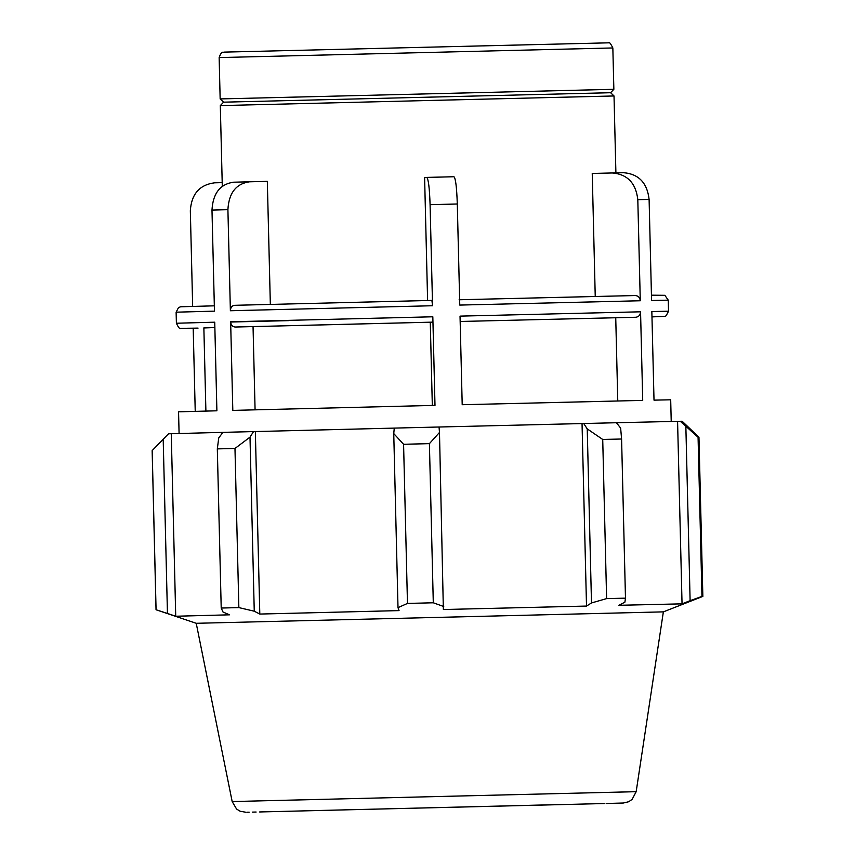 <?xml version="1.0" encoding="UTF-8"?>
<svg xmlns="http://www.w3.org/2000/svg" width="855" height="855" viewBox="0 0 855 855"><rect width="100%" height="100%" fill="white"/><g stroke="black" fill="none" stroke-linecap="round" stroke-linejoin="round"><path stroke-width="1.28" d="M230.38 310.739L432.555 305.737L431.903 300.415L234.591 305.31C231.962 305.684 230.561 307.501 230.38 310.739L227.911 209.667C228.83 193.016 236.033 183.729 249.51 181.794L267.326 181.367L270.34 304.401M249.457 181.794L233.565 182.201C220.109 184.135 212.916 193.422 211.987 210.074L227.911 209.667M457.297 204.003C456.73 187.384 455.619 178.3 453.952 176.739L426.752 177.402C428.408 178.962 429.52 188.047 430.086 204.666L457.297 204.003L459.766 305.075L640.277 300.757C639.903 297.519 638.247 295.787 635.286 295.541L459.637 299.742M427.607 300.522L424.604 177.477L453.952 176.739M651.446 295.178L664.869 295.317L668.257 300.158L651.574 300.5L649.105 199.418C647.214 182.842 638.674 173.939 623.498 172.699L612.276 172.956M595.24 296.482L592.237 173.447L623.498 172.699M612.201 172.956C627.378 174.196 635.917 183.098 637.809 199.685L649.105 199.418M179.09 433.496L178.556 411.821L216.892 410.795L214.733 322.196L176.397 323.233C178.513 327.732 179.978 329.442 180.779 328.352L198.061 328.106M214.327 305.823L180.587 306.785L178.492 307.618L176.119 312.182L214.466 311.145L211.987 210.074M432.32 405.452L430.279 322.207L432.438 322.143L432.822 316.788L434.992 405.377L232.817 410.389L230.647 321.79C230.989 325.028 232.475 326.77 235.125 327.027L253.048 326.599L255.079 409.823M432.555 305.737L430.086 204.666M640.555 311.808L642.714 400.397L462.202 404.714L460.033 316.126L640.555 311.808C640.342 315.046 638.76 316.874 635.81 317.258L460.161 321.48L635.81 317.258M617.77 400.984L615.739 317.761M640.277 300.757L637.809 199.685M671.218 421.472L670.694 399.798L654.011 400.14L651.841 311.551L668.524 311.209L668.257 300.158M612.843 47.955C610.566 43.359 609.102 41.649 608.471 42.836L224.288 52.112C223.946 53.256 221.915 49.43 219.147 57.574L612.843 47.955L613.858 89.305L220.152 98.924L223.572 102.172L610.609 92.714L614.018 95.963L220.312 105.593L222.289 186.326M192.664 306.389L190.334 210.768C191.413 194.106 199.504 184.787 214.605 182.81L222.204 182.617M193.198 328.213L195.229 411.351M430.279 322.207L253.048 326.599M220.152 98.924L219.147 57.574M168.531 433.795L152.147 450.617L168.531 433.795L222.909 432.363L218.741 437.931L217.32 448.896L234.975 448.458L250.002 437.14L253.518 431.593L222.909 432.363M253.518 431.593L394.273 428.109L393.749 433.581L403.581 444.279L429.402 443.649L439.481 432.47L439.053 427.008L394.273 428.099M439.053 427.008L583.73 423.514L587.235 428.889L602.722 439.459L621.585 439.01L620.645 428.099L616.444 422.733L583.73 423.514M616.444 422.733L680.291 421.28L698.075 437.258L698.963 437.258L702.853 596.405L701.966 596.405L698.075 437.258M698.963 437.258L682.151 421.248L680.291 421.28M685.86 426.613L690.113 600.67L682.044 603.854L618.87 605.297L624.898 602.166L625.475 598.158L606.612 598.607L602.722 439.459M621.585 439.01L625.475 598.158M587.235 428.889L591.489 602.957L586.509 606.067L443.36 609.53L439.481 432.47M429.402 443.649L433.293 602.786L443.734 606.526M255.346 431.551L259.802 614.061L254.256 611.207L250.002 437.14M234.975 448.458L238.855 607.595L254.256 611.207M171.257 433.731L175.724 616.241L167.452 613.463L163.198 439.395M152.179 450.617L156.07 609.765L167.452 613.463M245.845 812.25L240.127 811.224L236.579 809.044L232.175 801.552L636.173 791.677L663.362 611.87L196.233 623.295L156.07 609.765M690.113 600.67L701.966 596.405M591.489 602.957L606.612 598.607M433.293 602.786L407.472 603.427L403.581 444.279M393.749 433.581L398.002 607.649L407.472 603.427M398.002 607.649L399.061 610.609L259.802 614.061M238.855 607.595L221.21 608.044L217.32 448.896M175.724 616.241L229.525 614.82L222.995 611.998L221.21 608.044M582.041 423.556L586.509 606.067M677.577 421.344L682.044 603.854M312.983 810.647L567.816 804.373L312.983 810.647M214.862 327.54L203.864 327.957M214.862 327.583L203.864 327.903L205.895 411.073M432.822 316.788L230.647 321.79M230.647 322.014L289.097 320.625M651.98 316.895L665.072 316.329L666.152 315.773L668.524 311.209M235.125 327.027L432.438 322.143M237.904 51.728L235.841 51.781M259.621 811.961L604.303 803.54M249.478 181.794L233.565 182.201M614.018 95.974L615.899 172.87M459.114 299.752L635.297 295.541M234.591 305.31L431.903 300.415M176.119 312.182L176.397 323.233M663.362 611.87L702.853 596.405M636.173 791.677L632.144 799.372L628.703 801.734L623.37 803.016L606.184 803.497M246.892 812.229L249.168 812.186M252.289 812.122L256.115 812.036M232.175 801.552L196.233 623.295M152.147 450.617L156.038 609.765M610.609 92.714L613.858 89.305M223.572 102.172L220.312 105.593"/></g></svg>
